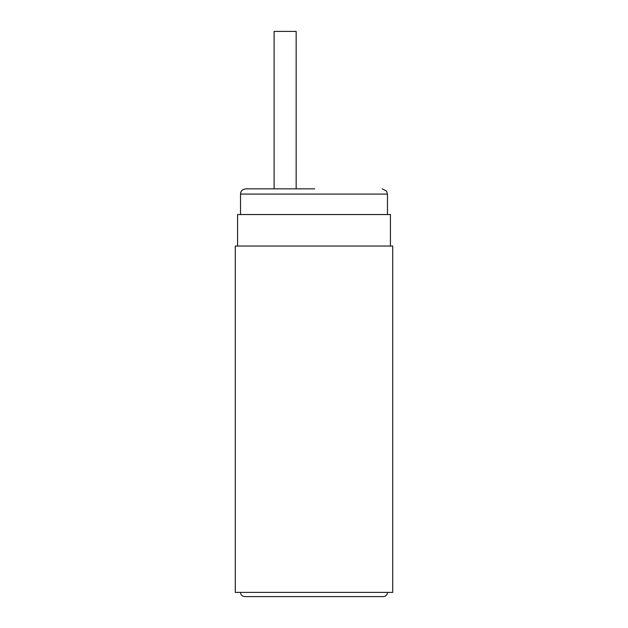 <?xml version="1.0" encoding="UTF-8"?>
<svg xmlns="http://www.w3.org/2000/svg" width="628" height="628" viewBox="0 0 628 628"><rect width="100%" height="100%" fill="white"/><g stroke="black" fill="none" stroke-linecap="round" stroke-linejoin="round"><path stroke-width="0.94" d="M387.468 592.4A4.2 4.2 0 0 1 383.276 596.6L244.732 596.6A4.2 4.2 0 0 1 240.532 592.4M382.224 188.84L386.495 191.038L387.468 194.083L240.532 194.083L240.728 192.663C240.901 192.309 241.019 189.687 245.776 188.84L314.667 188.84M392.72 592.4L235.28 592.4L235.28 246.043L392.72 246.043L392.72 592.4M237.58 246.043L237.58 214.548L390.42 214.548L390.42 246.043M274.114 188.84L274.114 31.4L296.157 31.4L296.157 188.84M240.532 194.083L240.532 214.548M387.468 194.083L387.468 214.548"/></g></svg>
